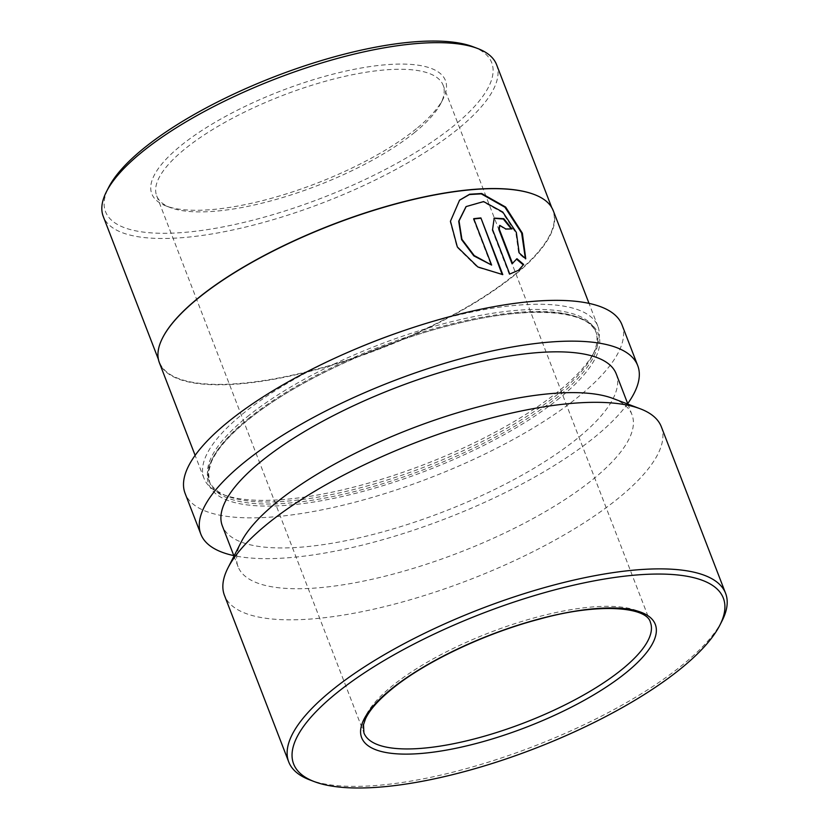 <?xml version="1.0" encoding="UTF-8"?>
<svg xmlns="http://www.w3.org/2000/svg" width="829" height="829" viewBox="0 0 829 829"><rect width="100%" height="100%" fill="white"/><g stroke="black" fill="none" stroke-linecap="round" stroke-linejoin="round"><path stroke-width="0.62" stroke-dasharray="4.14 3.11" d="M414.801 132.329A153.531 48.31 -21.1 0 1 170.556 207.664A153.531 48.31 -21.1 0 1 156.691 195.851A153.531 48.31 -21.1 0 1 185.064 148.826A153.531 48.31 -21.1 0 1 337.662 78.04A153.531 48.31 -21.1 0 1 443.173 85.304A153.531 48.31 -21.1 0 1 440.831 103.366A153.531 48.31 -21.1 0 1 414.801 132.329M416.365 128.723A157.365 49.512 -21.1 0 1 166.007 205.934A157.365 49.512 -21.1 0 1 180.877 145.635A157.365 49.512 -21.1 0 1 360.739 68.082A157.365 49.512 -21.1 0 1 443.049 99.034A157.365 49.512 -21.1 0 1 416.365 128.723M473.017 46.745A206.96 65.118 -21.1 0 1 453.463 126.049A206.96 65.118 -21.1 0 1 216.918 228.048A206.96 65.118 -21.1 0 1 108.682 187.333M496.592 64.693A210.794 66.32 -21.1 0 1 457.649 129.251A210.794 66.32 -21.1 0 1 248.13 226.441A210.794 66.32 -21.1 0 1 103.262 216.462M534.042 194.421A210.794 66.32 -21.1 0 1 552.891 210.576A210.794 66.32 -21.1 0 1 513.939 275.135A210.794 66.32 -21.1 0 1 304.419 372.335A210.794 66.32 -21.1 0 1 159.562 362.356A210.794 66.32 -21.1 0 1 162.671 337.724M553.285 210.742A211.105 66.424 -21.1 0 1 514.27 275.394A211.105 66.424 -21.1 0 1 304.45 372.729A211.105 66.424 -21.1 0 1 159.375 362.729M399.06 332.274A211.105 66.424 -21.1 0 1 597.875 326.305A211.105 66.424 -21.1 0 1 594.662 351.144A211.105 66.424 -21.1 0 1 558.87 390.956A211.105 66.424 -21.1 0 1 223.032 494.55A211.105 66.424 -21.1 0 1 203.975 478.302A211.105 66.424 -21.1 0 1 242.98 413.65A211.105 66.424 -21.1 0 1 355.258 349.175M247.156 416.842A207.271 65.211 -21.1 0 1 453.173 321.279A207.271 65.211 -21.1 0 1 595.605 331.092A207.271 65.211 -21.1 0 1 592.455 355.475A207.271 65.211 -21.1 0 1 557.306 394.563A207.271 65.211 -21.1 0 1 227.581 496.27A207.271 65.211 -21.1 0 1 208.867 480.323A207.271 65.211 -21.1 0 1 247.156 416.842M627.708 403.619A234.141 73.667 -21.1 0 1 594.466 437.308A234.141 73.667 -21.1 0 1 233.799 555.617M621.988 324.813A234.141 73.667 -21.1 0 1 578.725 396.521A234.141 73.667 -21.1 0 1 346.004 504.478A234.141 73.667 -21.1 0 1 185.105 493.39M612.921 398.438A211.105 66.424 -21.1 0 1 631.978 414.687A211.105 66.424 -21.1 0 1 592.973 479.338A211.105 66.424 -21.1 0 1 383.143 576.673A211.105 66.424 -21.1 0 1 238.068 566.673A211.105 66.424 -21.1 0 1 241.28 541.845M616.237 373.889A211.105 66.424 -21.1 0 1 577.233 438.551A211.105 66.424 -21.1 0 1 367.402 535.886A211.105 66.424 -21.1 0 1 222.338 525.887M661.335 426.79A234.141 73.667 -21.1 0 1 618.071 498.488A234.141 73.667 -21.1 0 1 385.35 606.445A234.141 73.667 -21.1 0 1 224.452 595.367M722.038 620.89A234.141 73.667 -21.1 0 1 682.34 665.045A234.141 73.667 -21.1 0 1 309.87 779.934M516.633 259.208L513.006 263M499.576 225.581L505.296 229.322L505.783 228.97M505.296 229.322A210.338 66.175 -21.1 0 1 511.503 229.312L512.011 228.949M493.98 218.296L492.561 229.55M492.125 229.902L509.296 274.399L509.731 274.047M509.296 274.399L518.415 270.409M465.981 206.722L483.359 201.965L502.415 212.535L515.856 232.866L518.685 253.291L525.234 259.135L525.348 258.41M459.411 200.317L450.157 221.519L457.017 247.239L477.473 267.28L502.778 274.617M525.234 259.135L525.752 258.772M473.338 219.022L491.245 265.415M156.691 195.851L363.921 732.898A153.531 48.31 -21.1 0 1 392.293 685.884A153.531 48.31 -21.1 0 1 544.891 615.087A153.531 48.31 -21.1 0 1 650.402 622.361L443.173 85.304M247.944 418.883A207.271 65.211 -21.1 0 1 453.96 323.31A207.271 65.211 -21.1 0 1 596.393 333.123A207.271 65.211 -21.1 0 1 558.093 396.604A207.271 65.211 -21.1 0 1 352.087 492.167A207.271 65.211 -21.1 0 1 209.654 482.364A207.271 65.211 -21.1 0 1 247.944 418.883M559.772 397.879A208.804 65.698 -21.1 0 1 284.793 505.441A208.804 65.698 -21.1 0 1 247.322 420.324A208.804 65.698 -21.1 0 1 522.301 312.761A208.804 65.698 -21.1 0 1 559.772 397.879M170.556 207.664L166.007 205.934M552.891 210.576L551.71 207.509M597.875 326.305L589.025 303.383M592.455 355.475L594.662 351.144M208.867 480.323L209.654 482.364L208.452 472.426L211.343 462.043C216.856 449.442 228.991 435.484 247.767 420.158C293.601 382.397 378.345 342.895 452.8 324.657C529.068 304.968 589.222 309.808 596.393 333.123L595.605 331.092M631.978 414.687L627.895 404.117M238.068 566.673L233.996 556.114M227.581 496.27L223.032 494.55M203.975 478.302L195.126 455.38M159.562 362.356L158.37 359.278M440.831 103.366L443.049 99.034"/><path stroke-width="1.24" d="M158.37 359.278L103.262 216.462A210.794 66.32 -21.1 0 1 106.464 191.665L108.682 187.333A206.96 65.118 -21.1 0 1 143.78 148.298A206.96 65.118 -21.1 0 1 473.017 46.745L477.566 48.465A210.794 66.32 -21.1 0 1 496.592 64.693L551.71 207.509M106.464 191.665A210.794 66.32 -21.1 0 1 142.215 151.904A210.794 66.32 -21.1 0 1 477.566 48.465M162.671 337.724A210.794 66.32 -21.1 0 1 162.764 337.548A210.794 66.32 -21.1 0 1 198.504 297.798A210.794 66.32 -21.1 0 1 533.855 194.359A210.794 66.32 -21.1 0 1 534.042 194.421M195.126 455.38L159.375 362.729A211.105 66.424 -21.1 0 1 162.588 337.9A211.105 66.424 -21.1 0 1 198.38 298.077A211.105 66.424 -21.1 0 1 534.218 194.494A211.105 66.424 -21.1 0 1 553.285 210.742L589.025 303.383M525.752 258.772L522.363 233.167L505.638 207.074L481.659 193.499L469.68 194.235L459.587 200.141L450.458 221.229L457.328 246.938L477.825 266.948L502.778 274.617L480.903 217.923A211.105 66.424 -21.1 0 0 473.732 218.68L491.628 265.073L474.198 255.55L461.919 239.301L459.028 220.949L466.157 206.566L483.576 201.571L502.788 212.058L516.343 232.431L519.182 252.928L525.752 258.772M516.954 258.71L512.488 263.363L499.286 229.167L499.804 225.384L505.783 228.97A211.105 66.424 -21.1 0 1 512.011 228.949L503.804 218.68L494.198 218.12L492.561 229.55L509.731 274.047L518.674 270.223L523.659 264.461L516.954 258.71M513.006 263L512.021 263.726L498.83 229.519L499.576 225.581M355.258 349.175A211.105 66.424 -21.1 0 1 399.06 332.274M233.799 555.617A234.141 73.667 -21.1 0 1 200.846 534.177A234.141 73.667 -21.1 0 1 244.109 462.478A234.141 73.667 -21.1 0 1 476.83 354.522A234.141 73.667 -21.1 0 1 637.719 365.599A234.141 73.667 -21.1 0 1 627.708 403.619M200.846 534.177L185.105 493.39A234.141 73.667 -21.1 0 1 228.369 421.681A234.141 73.667 -21.1 0 1 461.09 313.735A234.141 73.667 -21.1 0 1 621.988 324.813L637.719 365.599M314.409 781.654L309.87 779.934A234.141 73.667 -21.1 0 1 288.72 761.913L224.452 595.367A234.141 73.667 -21.1 0 1 228.016 567.813L241.28 541.845A211.105 66.424 -21.1 0 1 277.083 502.022A211.105 66.424 -21.1 0 1 612.921 398.438L640.195 408.77A234.141 73.667 -21.1 0 1 661.335 426.79L725.603 593.346A234.141 73.667 -21.1 0 1 722.038 620.89L719.831 625.221A230.296 72.455 -21.1 0 1 680.775 668.651A230.296 72.455 -21.1 0 1 314.409 781.654A230.296 72.455 -21.1 0 1 336.17 693.407A230.296 72.455 -21.1 0 1 599.388 579.906A230.296 72.455 -21.1 0 1 719.831 625.221M233.996 556.114L222.338 525.887A211.105 66.424 -21.1 0 1 261.342 461.235A211.105 66.424 -21.1 0 1 471.162 363.9A211.105 66.424 -21.1 0 1 616.237 373.889L627.895 404.117M228.016 567.813A234.141 73.667 -21.1 0 1 267.715 523.659A234.141 73.667 -21.1 0 1 640.195 408.77M288.72 761.913A234.141 73.667 -21.1 0 1 331.983 690.215A234.141 73.667 -21.1 0 1 564.704 582.259A234.141 73.667 -21.1 0 1 725.603 593.346M512.757 263.187L512.021 263.726M511.317 228.949L503.358 219.074L493.98 218.296M518.415 270.409L523.659 264.461M523.161 264.824L516.467 259.073M525.348 258.41L521.648 233.063L504.965 207.26L481.255 193.862L469.411 194.546L459.411 200.317M502.208 274.586L480.903 217.923M473.836 218.97A210.338 66.175 -21.1 0 1 480.488 218.276M465.981 206.722L458.696 221.26L461.587 239.612L473.846 255.892L491.628 265.073M650.402 622.361A153.531 48.31 -21.1 0 1 622.03 669.376A153.531 48.31 -21.1 0 1 469.432 740.173A153.531 48.31 -21.1 0 1 363.921 732.898L363.496 724.712L365.558 718.733C369.63 709.987 378.387 700.09 391.837 689.065C424.8 661.936 485.131 633.294 539.451 619.118C599.046 602.362 647.128 606.994 650.402 622.361M390.728 689.49A157.365 49.512 -21.1 0 1 597.978 608.424A157.365 49.512 -21.1 0 1 626.216 672.568A157.365 49.512 -21.1 0 1 418.977 753.634A157.365 49.512 -21.1 0 1 390.728 689.49"/></g></svg>
